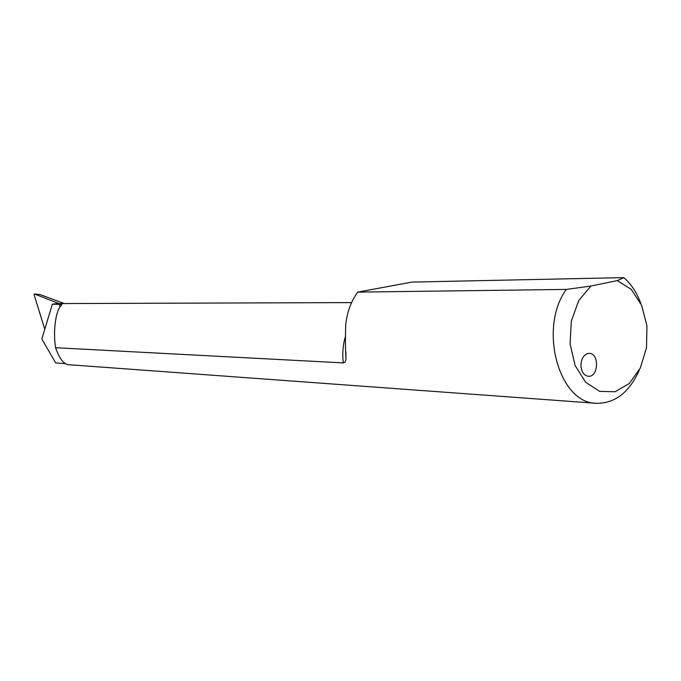 <?xml version="1.0" encoding="UTF-8"?>
<svg xmlns="http://www.w3.org/2000/svg" width="681" height="681" viewBox="0 0 681 681"><rect width="100%" height="100%" fill="white"/><g stroke="black" fill="none" stroke-linecap="round" stroke-linejoin="round"><path stroke-width="1.02" d="M566.269 289.425L357.704 292.115L411.945 282.087L623.898 277.627L617.327 280.589L590.929 286.02L566.269 289.425C538.118 328.293 558.931 403.629 596.539 403.322C615.164 403.441 629.465 392.273 639.425 369.809M640.889 303.658C636.897 292.753 631.236 284.079 623.898 277.627M357.704 292.115C350.996 301.411 346.995 312.366 345.727 325.007C345.276 338.312 345.361 349.813 345.991 359.508L345.905 351.932M596.539 403.322L68.33 364.675C63.546 364.029 59.29 358.376 55.578 347.719L343.326 362.913L345.063 362.198L345.991 359.508M55.578 347.719C52.812 331.051 55.893 309.583 61.341 305.437L61.699 304.45L52.36 304.186L41.839 338.985L55.68 362.93L65.291 363.62M587.746 353.524C583.03 355.371 580.774 359.798 580.987 366.795C581.863 372.507 584.315 375.674 588.35 376.278C598.59 377.317 599.535 353.184 589.261 353.362L587.746 353.524M617.327 280.589L631.253 289.408L641.621 305.301L646.95 325.773L646.499 347.753L640.327 368.004L629.312 383.48L615.037 391.762L599.638 391.379L585.549 382.186L575.087 365.467L570.065 343.871L571.35 320.964L578.739 300.568L590.929 286.02M52.36 304.186L56.991 303.573L351.592 302.594M64.363 303.547L40.102 294.601M59.366 303.735L34.569 294.022L40.264 294.618M44.878 329.57L34.093 294.703L34.569 294.022M345.224 337.001C342.875 345.471 342.245 354.111 343.326 362.913M59.86 307.276L59.434 304.169M61.758 304.918L61.699 304.45M40.145 294.592L34.442 293.988"/></g></svg>
